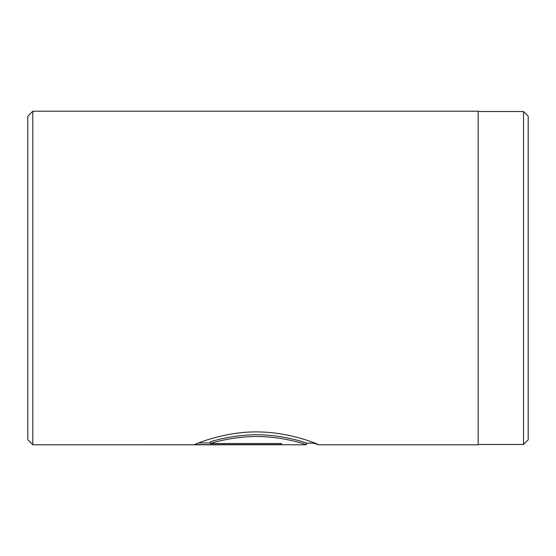 <?xml version="1.0" encoding="UTF-8"?>
<svg xmlns="http://www.w3.org/2000/svg" width="556" height="556" viewBox="0 0 556 556"><rect width="100%" height="100%" fill="white"/><g stroke="black" fill="none" stroke-linecap="round" stroke-linejoin="round"><path stroke-width="0.83" d="M523.53 444.466L528.2 439.796L528.2 116.204L523.53 111.534L523.53 444.466L478.16 444.466M210.328 443.514L210.328 441.832C218.598 439.004 243.097 433.256 266.074 435.091C288.995 436.55 306.71 443.076 306.398 443.118L306.398 444.786C306.724 444.744 288.946 438.281 266.088 436.849C243.125 435.021 218.557 440.72 210.328 443.514L281.468 443.514L281.468 444.598L194.537 444.598C197.262 443.25 227.098 430.949 259.624 431.949C292.143 432.533 319.352 444.842 318.859 444.786L313.41 443.132M318.831 444.8L478.16 444.8L478.16 111.2L32.804 111.2L32.804 444.8L306.398 444.786M32.804 444.8L27.8 439.796L27.8 116.204L32.804 111.2M198.603 442.93L210.328 442.93M315.009 443.132L306.398 443.132M478.16 111.534L523.53 111.534"/></g></svg>

